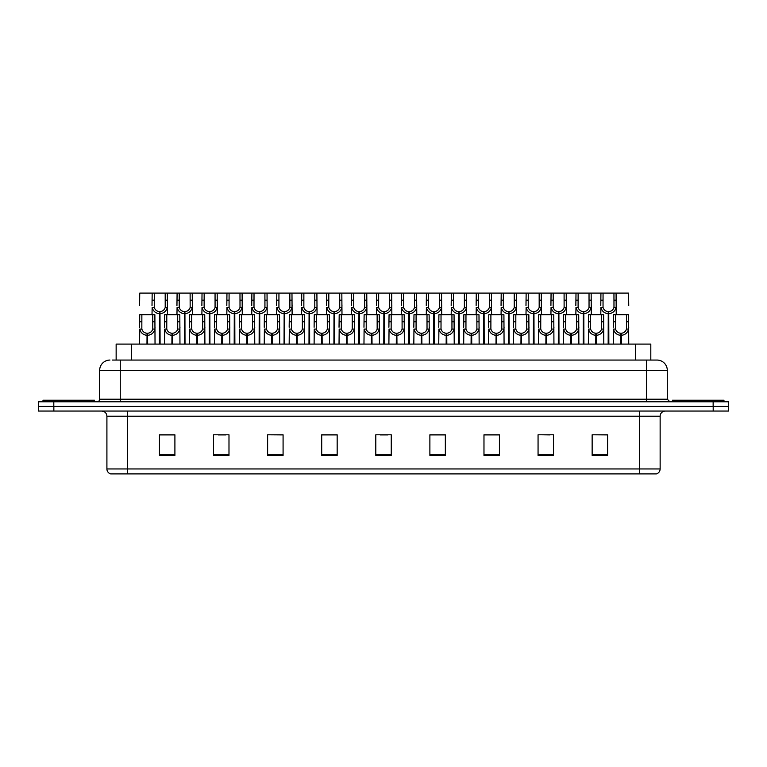<?xml version="1.0" encoding="UTF-8"?>
<svg xmlns="http://www.w3.org/2000/svg" width="767" height="767" viewBox="0 0 767 767"><rect width="100%" height="100%" fill="white"/><g stroke="black" fill="none" stroke-linecap="round" stroke-linejoin="round"><path stroke-width="1.15" d="M116.143 360.059L116.143 344.095L650.809 344.095L650.809 360.059M660.138 468.953C659.994 471.427 658.757 473.076 656.427 473.901L639.534 473.901L639.534 468.953L660.138 468.953L660.138 416.213A5.148 5.148 0 0 1 665.296 411.054M639.534 473.901L110.621 473.901A5.148 5.148 0 0 1 106.91 468.953L106.91 416.213C106.603 413.077 104.887 411.361 101.762 411.054M713.195 411.054L728.65 411.054L728.65 406.424L38.35 406.424L38.35 401.783L53.805 401.783L53.805 406.424L713.195 406.424L713.195 411.054L38.398 411.054L38.398 406.424M607.598 455.406L607.598 434.803L592.143 434.803L592.143 455.406L607.598 455.406M553.515 455.406L553.515 434.803L538.06 434.803L538.06 455.406L553.515 455.406M499.422 455.406L499.422 434.803L483.977 434.803L483.977 455.406L499.422 455.406M445.339 455.406L445.339 434.803L429.884 434.803L429.884 455.406L445.339 455.406M174.905 455.406L174.905 434.803L159.45 434.803L159.45 455.406L174.905 455.406M228.988 455.406L228.988 434.803L213.542 434.803L213.542 455.406L228.988 455.406M283.081 455.406L283.081 434.803L267.625 434.803L267.625 455.406L283.081 455.406M337.164 455.406L337.164 434.803L321.709 434.803L321.709 455.406L337.164 455.406M391.256 455.406L391.256 434.803L375.801 434.803L375.801 455.406L391.256 455.406M728.65 411.054L728.65 406.424M492.491 434.908L487.716 434.803M542.346 434.803L550.073 434.908M604.645 434.803L599.938 434.803M592.21 434.803L607.598 434.908M330.395 434.908L325.697 434.803M280.53 434.908L275.832 434.803M268.105 434.803L283.081 434.908M218.24 434.908L225.968 434.908M168.376 434.803L163.601 434.803M442.626 434.803L437.852 434.803M430.124 434.908L445.339 434.908M380.259 434.908L387.987 434.908M337.164 434.908L321.709 434.908M174.905 434.908L159.45 434.908M499.422 434.908L483.977 434.908M112.691 360.059L654.491 360.059M112.461 360.059L120.256 360.059L120.256 370.365L99.652 370.365L99.652 399.214A2.579 2.579 0 0 1 97.073 401.783M109.949 360.059A10.307 10.307 0 0 0 99.652 370.365M657.003 360.059A10.307 10.307 0 0 1 667.3 370.365L646.696 370.365L646.696 360.059L656.84 360.059M667.3 370.365L667.3 399.214L669.879 401.783M728.602 401.783L728.602 406.424L728.602 401.783L53.805 401.783M159.402 344.095L159.498 311.642C156.851 311.373 155.107 309.973 154.263 307.452L154.292 293.099L167.311 293.099L167.465 314.729M159.402 313.703C155.567 313.272 153.151 311.181 152.154 307.452L152.01 314.729M152.01 305.602L152.173 293.099L154.292 293.099M159.987 344.095L159.987 311.642C162.633 311.373 164.378 309.973 165.212 307.452L165.193 293.099M159.987 311.642L160.082 344.095M159.498 311.642L159.498 344.095M167.465 305.602L167.331 307.452C166.334 311.181 163.917 313.272 160.082 313.703M152.173 293.099L139.738 293.099L139.584 305.602M146.976 344.095L147.063 333.281C144.417 333.003 142.681 331.603 141.837 329.081L141.866 314.729L154.876 314.729L155.039 344.095M146.976 335.332C143.132 334.901 140.716 332.82 139.728 329.081L139.584 344.095M139.584 327.241L139.738 314.729L141.866 314.729M147.561 344.095L147.561 333.281C150.207 333.003 151.943 331.603 152.786 329.081L152.758 314.729M147.561 333.281L147.648 344.095M147.063 333.281L147.063 344.095M155.039 327.241L154.896 329.081C153.908 332.82 151.492 334.901 147.648 335.332M94.494 401.783L94.494 400.24L42.99 400.24L42.99 401.783M723.962 401.783L723.962 400.24L672.448 400.24L672.448 401.783M184.339 344.095L184.425 311.642C181.779 311.373 180.034 309.973 179.2 307.452L179.219 293.099L192.239 293.099L192.402 314.729M184.339 313.703C180.494 313.272 178.078 311.181 177.081 307.452L176.947 314.729M176.947 305.602L177.1 293.099L179.219 293.099M184.924 344.095L184.924 311.642C187.56 311.373 189.305 309.973 190.149 307.452L190.12 293.099M184.924 311.642L185.01 344.095M184.425 311.642L184.425 344.095M192.402 305.602L192.258 307.452C191.271 311.181 188.845 313.272 185.01 313.703M209.266 344.095L209.353 311.642C206.716 311.373 204.971 309.973 204.127 307.452L204.156 293.099L217.176 293.099L217.329 314.729M209.266 313.703C205.431 313.272 203.006 311.181 202.018 307.452L201.874 314.729M201.874 305.602L202.037 293.099L204.156 293.099M209.851 344.095L209.851 311.642C212.497 311.373 214.242 309.973 215.076 307.452L215.057 293.099M209.851 311.642L209.937 344.095M209.353 311.642L209.353 344.095M217.329 305.602L217.186 307.452C216.198 311.181 213.782 313.272 209.937 313.703M234.194 344.095L234.29 311.642C231.644 311.373 229.899 309.973 229.065 307.452L229.084 293.099L242.104 293.099L242.267 314.729M234.194 313.703C230.359 313.272 227.943 311.181 226.946 307.452L226.811 314.729M226.811 305.602L226.965 293.099L229.084 293.099M234.779 344.095L234.779 311.642C237.425 311.373 239.17 309.973 240.013 307.452L239.985 293.099M234.779 311.642L234.875 344.095M234.29 311.642L234.29 344.095M242.267 305.602L242.123 307.452C241.126 311.181 238.71 313.272 234.875 313.703M259.131 344.095L259.217 311.642C256.571 311.373 254.836 309.973 253.992 307.452L254.021 293.099L267.031 293.099L267.194 314.729M259.131 313.703C255.286 313.272 252.87 311.181 251.883 307.452L251.739 314.729M251.739 305.602L251.902 293.099L254.021 293.099M259.716 344.095L259.716 311.642C262.362 311.373 264.097 309.973 264.941 307.452L264.912 293.099M259.716 311.642L259.802 344.095M259.217 311.642L259.217 344.095M267.194 305.602L267.05 307.452C266.063 311.181 263.647 313.272 259.802 313.703M167.311 293.099L177.1 293.099M192.239 293.099L202.037 293.099M217.176 293.099L226.965 293.099M242.104 293.099L251.902 293.099M171.904 344.095L172 333.281C169.354 333.003 167.609 331.603 166.765 329.081L166.794 314.729L179.814 314.729L179.967 344.095M171.904 335.332C168.069 334.901 165.653 332.82 164.656 329.081L164.512 344.095M164.512 327.241L164.675 314.729L166.794 314.729M172.489 344.095L172.489 333.281C175.135 333.003 176.88 331.603 177.714 329.081L177.695 314.729M172.489 333.281L172.575 344.095M172 333.281L172 344.095M179.967 327.241L179.833 329.081C178.836 332.82 176.42 334.901 172.575 335.332M196.841 344.095L196.927 333.281C194.281 333.003 192.536 331.603 191.702 329.081L191.721 314.729L204.741 314.729L204.904 344.095M196.841 335.332C192.996 334.901 190.58 332.82 189.583 329.081L189.449 344.095M189.449 327.241L189.602 314.729L191.721 314.729M197.426 344.095L197.426 333.281C200.062 333.003 201.807 331.603 202.651 329.081L202.622 314.729M197.426 333.281L197.512 344.095M196.927 333.281L196.927 344.095M204.904 327.241L204.76 329.081C203.763 332.82 201.347 334.901 197.512 335.332M221.768 344.095L221.855 333.281C219.218 333.003 217.473 331.603 216.63 329.081L216.658 314.729L229.678 314.729L229.832 344.095M221.768 335.332C217.924 334.901 215.508 332.82 214.52 329.081L214.376 344.095M214.376 327.241L214.539 314.729L216.658 314.729M222.353 344.095L222.353 333.281C224.999 333.003 226.735 331.603 227.578 329.081L227.559 314.729M222.353 333.281L222.44 344.095M221.855 333.281L221.855 344.095M229.832 327.241L229.688 329.081C228.7 332.82 226.284 334.901 222.44 335.332M246.696 344.095L246.792 333.281C244.146 333.003 242.401 331.603 241.567 329.081L241.586 314.729L254.606 314.729L254.759 344.095M246.696 335.332C242.861 334.901 240.445 332.82 239.448 329.081L239.314 344.095M239.314 327.241L239.467 314.729L241.586 314.729M247.281 344.095L247.281 333.281C249.927 333.003 251.672 331.603 252.506 329.081L252.487 314.729M247.281 333.281L247.377 344.095M246.792 333.281L246.792 344.095M254.759 327.241L254.625 329.081C253.628 332.82 251.212 334.901 247.377 335.332M271.633 344.095L271.719 333.281C269.073 333.003 267.338 331.603 266.494 329.081L266.523 314.729L279.533 314.729L279.696 344.095M271.633 335.332C267.788 334.901 265.372 332.82 264.385 329.081L264.241 344.095M264.241 327.241L264.394 314.729L266.523 314.729M272.218 344.095L272.218 333.281C274.864 333.003 276.599 331.603 277.443 329.081L277.414 314.729M272.218 333.281L272.304 344.095M271.719 333.281L271.719 344.095M279.696 327.241L279.552 329.081C278.565 332.82 276.149 334.901 272.304 335.332M296.561 344.095L296.656 333.281C294.01 333.003 292.265 331.603 291.422 329.081L291.45 314.729L304.47 314.729L304.624 344.095M296.561 335.332C292.726 334.901 290.31 332.82 289.312 329.081L289.169 344.095M289.169 327.241L289.332 314.729L291.45 314.729M297.145 344.095L297.145 333.281C299.792 333.003 301.536 331.603 302.371 329.081L302.351 314.729M297.145 333.281L297.241 344.095M296.656 333.281L296.656 344.095M304.624 327.241L304.489 329.081C303.492 332.82 301.076 334.901 297.241 335.332M321.498 344.095L321.584 333.281C318.938 333.003 317.193 331.603 316.359 329.081L316.378 314.729L329.398 314.729L329.561 344.095M321.498 335.332C317.653 334.901 315.237 332.82 314.24 329.081L314.106 344.095M314.106 327.241L314.259 314.729L316.378 314.729M322.082 344.095L322.082 333.281C324.719 333.003 326.464 331.603 327.308 329.081L327.279 314.729M322.082 333.281L322.169 344.095M321.584 333.281L321.584 344.095M329.561 327.241L329.417 329.081C328.42 332.82 326.004 334.901 322.169 335.332M346.425 344.095L346.511 333.281C343.875 333.003 342.13 331.603 341.286 329.081L341.315 314.729L354.335 314.729L354.488 344.095M346.425 335.332C342.581 334.901 340.165 332.82 339.177 329.081L339.033 344.095M339.033 327.241L339.196 314.729L341.315 314.729M347.01 344.095L347.01 333.281C349.656 333.003 351.391 331.603 352.235 329.081L352.216 314.729M347.01 333.281L347.096 344.095M346.511 333.281L346.511 344.095M354.488 327.241L354.344 329.081C353.357 332.82 350.941 334.901 347.096 335.332M371.353 344.095L371.449 333.281C368.802 333.003 367.057 331.603 366.223 329.081L366.243 314.729L379.262 314.729L379.416 344.095M371.353 335.332C367.518 334.901 365.102 332.82 364.104 329.081L363.97 344.095M363.97 327.241L364.124 314.729L366.243 314.729M371.937 344.095L371.937 333.281C374.584 333.003 376.329 331.603 377.163 329.081L377.143 314.729M371.937 333.281L372.033 344.095M371.449 333.281L371.449 344.095M379.416 327.241L379.281 329.081C378.284 332.82 375.868 334.901 372.033 335.332M396.29 344.095L396.376 333.281C393.73 333.003 391.995 331.603 391.151 329.081L391.18 314.729L404.19 314.729L404.353 344.095M396.29 335.332C392.445 334.901 390.029 332.82 389.042 329.081L388.898 344.095M388.898 327.241L389.061 314.729L391.18 314.729M396.875 344.095L396.875 333.281C399.521 333.003 401.256 331.603 402.1 329.081L402.071 314.729M396.875 333.281L396.961 344.095M396.376 333.281L396.376 344.095M404.353 327.241L404.209 329.081C403.221 332.82 400.805 334.901 396.961 335.332M421.217 344.095L421.313 333.281C418.667 333.003 416.922 331.603 416.078 329.081L416.107 314.729L429.127 314.729L429.28 344.095M421.217 335.332C417.382 334.901 414.966 332.82 413.969 329.081L413.825 344.095M413.825 327.241L413.988 314.729L416.107 314.729M421.802 344.095L421.802 333.281C424.448 333.003 426.193 331.603 427.027 329.081L427.008 314.729M421.802 333.281L421.898 344.095M421.313 333.281L421.313 344.095M429.28 327.241L429.146 329.081C428.149 332.82 425.733 334.901 421.898 335.332M446.154 344.095L446.241 333.281C443.594 333.003 441.85 331.603 441.015 329.081L441.035 314.729L454.054 314.729L454.217 344.095M446.154 335.332C442.31 334.901 439.894 332.82 438.897 329.081L438.762 344.095M438.762 327.241L438.916 314.729L441.035 314.729M446.739 344.095L446.739 333.281C449.376 333.003 451.121 331.603 451.964 329.081L451.936 314.729M446.739 333.281L446.825 344.095M446.241 333.281L446.241 344.095M454.217 327.241L454.074 329.081C453.076 332.82 450.66 334.901 446.825 335.332M471.082 344.095L471.168 333.281C468.532 333.003 466.787 331.603 465.943 329.081L465.972 314.729L478.992 314.729L479.145 344.095M471.082 335.332C467.247 334.901 464.821 332.82 463.834 329.081L463.69 344.095M463.69 327.241L463.853 314.729L465.972 314.729M471.667 344.095L471.667 333.281C474.313 333.003 476.058 331.603 476.892 329.081L476.873 314.729M471.667 333.281L471.753 344.095M471.168 333.281L471.168 344.095M479.145 327.241L479.001 329.081C478.014 332.82 475.598 334.901 471.753 335.332M496.009 344.095L496.105 333.281C493.459 333.003 491.714 331.603 490.88 329.081L490.899 314.729L503.919 314.729L504.072 344.095M496.009 335.332C492.174 334.901 489.758 332.82 488.761 329.081L488.627 344.095M488.627 327.241L488.78 314.729L490.899 314.729M496.594 344.095L496.594 333.281C499.24 333.003 500.985 331.603 501.819 329.081L501.8 314.729M496.594 333.281L496.69 344.095M496.105 333.281L496.105 344.095M504.072 327.241L503.938 329.081C502.941 332.82 500.525 334.901 496.69 335.332M520.946 344.095L521.033 333.281C518.387 333.003 516.651 331.603 515.808 329.081L515.836 314.729L528.846 314.729L529.009 344.095M520.946 335.332C517.102 334.901 514.686 332.82 513.698 329.081L513.554 344.095M513.554 327.241L513.717 314.729L515.836 314.729M521.531 344.095L521.531 333.281C524.177 333.003 525.913 331.603 526.756 329.081L526.728 314.729M521.531 333.281L521.618 344.095M521.033 333.281L521.033 344.095M529.009 327.241L528.866 329.081C527.878 332.82 525.462 334.901 521.618 335.332M545.874 344.095L545.97 333.281C543.324 333.003 541.579 331.603 540.735 329.081L540.764 314.729L553.784 314.729L553.937 344.095M545.874 335.332C542.039 334.901 539.623 332.82 538.626 329.081L538.482 344.095M538.482 327.241L538.645 314.729L540.764 314.729M546.459 344.095L546.459 333.281C549.105 333.003 550.85 331.603 551.684 329.081L551.665 314.729M546.459 333.281L546.555 344.095M545.97 333.281L545.97 344.095M553.937 327.241L553.803 329.081C552.806 332.82 550.39 334.901 546.555 335.332M570.811 344.095L570.897 333.281C568.251 333.003 566.506 331.603 565.672 329.081L565.691 314.729L578.711 314.729L578.874 344.095M570.811 335.332C566.966 334.901 564.55 332.82 563.553 329.081L563.419 344.095M563.419 327.241L563.572 314.729L565.691 314.729M571.396 344.095L571.396 333.281C574.032 333.003 575.777 331.603 576.621 329.081L576.592 314.729M571.396 333.281L571.482 344.095M570.897 333.281L570.897 344.095M578.874 327.241L578.73 329.081C577.743 332.82 575.317 334.901 571.482 335.332M595.738 344.095L595.825 333.281C593.188 333.003 591.443 331.603 590.6 329.081L590.628 314.729L603.648 314.729L603.802 344.095M595.738 335.332C591.903 334.901 589.478 332.82 588.49 329.081L588.347 344.095M588.347 327.241L588.51 314.729L590.628 314.729M596.323 344.095L596.323 333.281C598.969 333.003 600.714 331.603 601.549 329.081L601.529 314.729M596.323 333.281L596.41 344.095M595.825 333.281L595.825 344.095M603.802 327.241L603.658 329.081C602.67 332.82 600.254 334.901 596.41 335.332M620.666 344.095L620.762 333.281C618.116 333.003 616.371 331.603 615.537 329.081L615.556 314.729L628.576 314.729L628.739 344.095M620.666 335.332C616.831 334.901 614.415 332.82 613.418 329.081L613.284 344.095M613.284 327.241L613.437 314.729L615.556 314.729M621.251 344.095L621.251 333.281C623.897 333.003 625.642 331.603 626.486 329.081L626.457 314.729M621.251 333.281L621.347 344.095M620.762 333.281L620.762 344.095M628.739 327.241L628.595 329.081C627.598 332.82 625.182 334.901 621.347 335.332M284.058 344.095L284.154 311.642C281.508 311.373 279.763 309.973 278.92 307.452L278.948 293.099L291.968 293.099L292.122 314.729M284.058 313.703C280.223 313.272 277.807 311.181 276.81 307.452L276.666 314.729M276.666 305.602L276.829 293.099L278.948 293.099M284.643 344.095L284.643 311.642C287.289 311.373 289.034 309.973 289.868 307.452L289.849 293.099M284.643 311.642L284.739 344.095M284.154 311.642L284.154 344.095M292.122 305.602L291.987 307.452C290.99 311.181 288.574 313.272 284.739 313.703M308.996 344.095L309.082 311.642C306.436 311.373 304.691 309.973 303.857 307.452L303.876 293.099L316.896 293.099L317.059 314.729M308.996 313.703C305.151 313.272 302.735 311.181 301.747 307.452L301.604 314.729M301.604 305.602L301.757 293.099L303.876 293.099M309.58 344.095L309.58 311.642C312.217 311.373 313.962 309.973 314.806 307.452L314.777 293.099M309.58 311.642L309.667 344.095M309.082 311.642L309.082 344.095M317.059 305.602L316.915 307.452C315.927 311.181 313.502 313.272 309.667 313.703M333.923 344.095L334.009 311.642C331.373 311.373 329.628 309.973 328.784 307.452L328.813 293.099L341.833 293.099L341.986 314.729M333.923 313.703C330.088 313.272 327.662 311.181 326.675 307.452L326.531 314.729M326.531 305.602L326.694 293.099L328.813 293.099M334.508 344.095L334.508 311.642C337.154 311.373 338.899 309.973 339.733 307.452L339.714 293.099M334.508 311.642L334.594 344.095M334.009 311.642L334.009 344.095M341.986 305.602L341.852 307.452C340.855 311.181 338.439 313.272 334.594 313.703M358.851 344.095L358.946 311.642C356.3 311.373 354.555 309.973 353.721 307.452L353.74 293.099L366.76 293.099L366.923 314.729M358.851 313.703C355.016 313.272 352.599 311.181 351.602 307.452L351.468 314.729M351.468 305.602L351.622 293.099L353.74 293.099M359.435 344.095L359.435 311.642C362.082 311.373 363.826 309.973 364.67 307.452L364.641 293.099M359.435 311.642L359.531 344.095M358.946 311.642L358.946 344.095M366.923 305.602L366.779 307.452C365.782 311.181 363.366 313.272 359.531 313.703M267.031 293.099L276.829 293.099M291.968 293.099L301.757 293.099M316.896 293.099L326.694 293.099M341.833 293.099L351.622 293.099M383.788 344.095L383.874 311.642C381.228 311.373 379.492 309.973 378.649 307.452L378.677 293.099L391.688 293.099L391.851 314.729M383.788 313.703C379.943 313.272 377.527 311.181 376.539 307.452L376.396 314.729M376.396 305.602L376.559 293.099L378.677 293.099M384.372 344.095L384.372 311.642C387.019 311.373 388.754 309.973 389.598 307.452L389.569 293.099M384.372 311.642L384.459 344.095M383.874 311.642L383.874 344.095M391.851 305.602L391.707 307.452C390.719 311.181 388.303 313.272 384.459 313.703M408.715 344.095L408.811 311.642C406.165 311.373 404.42 309.973 403.586 307.452L403.605 293.099L416.625 293.099L416.778 314.729M408.715 313.703C404.88 313.272 402.464 311.181 401.467 307.452L401.333 314.729M401.333 305.602L401.486 293.099L403.605 293.099M409.3 344.095L409.3 311.642C411.946 311.373 413.691 309.973 414.525 307.452L414.506 293.099M409.3 311.642L409.396 344.095M408.811 311.642L408.811 344.095M416.778 305.602L416.644 307.452C415.647 311.181 413.231 313.272 409.396 313.703M433.652 344.095L433.738 311.642C431.092 311.373 429.347 309.973 428.513 307.452L428.532 293.099L441.552 293.099L441.715 314.729M433.652 313.703C429.808 313.272 427.392 311.181 426.404 307.452L426.26 314.729M426.26 305.602L426.414 293.099L428.532 293.099M434.237 344.095L434.237 311.642C436.874 311.373 438.619 309.973 439.462 307.452L439.433 293.099M434.237 311.642L434.323 344.095M433.738 311.642L433.738 344.095M441.715 305.602L441.571 307.452C440.584 311.181 438.158 313.272 434.323 313.703M458.58 344.095L458.666 311.642C456.029 311.373 454.285 309.973 453.441 307.452L453.47 293.099L466.489 293.099L466.643 314.729M458.58 313.703C454.745 313.272 452.329 311.181 451.332 307.452L451.188 314.729M451.188 305.602L451.351 293.099L453.47 293.099M459.165 344.095L459.165 311.642C461.811 311.373 463.556 309.973 464.39 307.452L464.371 293.099M459.165 311.642L459.251 344.095M458.666 311.642L458.666 344.095M466.643 305.602L466.509 307.452C465.511 311.181 463.095 313.272 459.251 313.703M483.507 344.095L483.603 311.642C480.957 311.373 479.212 309.973 478.378 307.452L478.397 293.099L491.417 293.099L491.58 314.729M483.507 313.703C479.672 313.272 477.256 311.181 476.259 307.452L476.125 314.729M476.125 305.602L476.278 293.099L478.397 293.099M484.092 344.095L484.092 311.642C486.738 311.373 488.483 309.973 489.327 307.452L489.298 293.099M484.092 311.642L484.188 344.095M483.603 311.642L483.603 344.095M491.58 305.602L491.436 307.452C490.439 311.181 488.023 313.272 484.188 313.703M508.444 344.095L508.531 311.642C505.884 311.373 504.149 309.973 503.305 307.452L503.334 293.099L516.344 293.099L516.507 314.729M508.444 313.703C504.6 313.272 502.184 311.181 501.196 307.452L501.052 314.729M501.052 305.602L501.215 293.099L503.334 293.099M509.029 344.095L509.029 311.642C511.675 311.373 513.411 309.973 514.254 307.452L514.226 293.099M509.029 311.642L509.115 344.095M508.531 311.642L508.531 344.095M516.507 305.602L516.364 307.452C515.376 311.181 512.96 313.272 509.115 313.703M366.76 293.099L376.559 293.099M391.688 293.099L401.486 293.099M416.625 293.099L426.414 293.099M441.552 293.099L451.351 293.099M466.489 293.099L476.278 293.099M491.417 293.099L501.215 293.099M533.372 344.095L533.468 311.642C530.822 311.373 529.077 309.973 528.242 307.452L528.262 293.099L541.281 293.099L541.435 314.729M533.372 313.703C529.537 313.272 527.121 311.181 526.124 307.452L525.989 314.729M525.989 305.602L526.143 293.099L528.262 293.099M533.957 344.095L533.957 311.642C536.603 311.373 538.348 309.973 539.182 307.452L539.163 293.099M533.957 311.642L534.053 344.095M533.468 311.642L533.468 344.095M541.435 305.602L541.301 307.452C540.304 311.181 537.888 313.272 534.053 313.703M558.309 344.095L558.395 311.642C555.749 311.373 554.014 309.973 553.17 307.452L553.189 293.099L566.209 293.099L566.372 314.729M558.309 313.703C554.464 313.272 552.048 311.181 551.061 307.452L550.917 314.729M550.917 305.602L551.07 293.099L553.189 293.099M558.894 344.095L558.894 311.642C561.53 311.373 563.275 309.973 564.119 307.452L564.09 293.099M558.894 311.642L558.98 344.095M558.395 311.642L558.395 344.095M566.372 305.602L566.228 307.452C565.241 311.181 562.815 313.272 558.98 313.703M583.236 344.095L583.323 311.642C580.686 311.373 578.941 309.973 578.097 307.452L578.126 293.099L591.146 293.099L591.299 314.729M583.236 313.703C579.401 313.272 576.985 311.181 575.988 307.452L575.844 314.729M575.844 305.602L576.007 293.099L578.126 293.099M583.821 344.095L583.821 311.642C586.467 311.373 588.212 309.973 589.046 307.452L589.027 293.099M583.821 311.642L583.908 344.095M583.323 311.642L583.323 344.095M591.299 305.602L591.165 307.452C590.168 311.181 587.752 313.272 583.908 313.703M608.164 344.095L608.26 311.642C605.614 311.373 603.869 309.973 603.035 307.452L603.054 293.099L616.074 293.099L616.237 314.729M608.164 313.703C604.329 313.272 601.913 311.181 600.916 307.452L600.782 314.729M600.782 305.602L600.935 293.099L603.054 293.099M608.749 344.095L608.749 311.642C611.395 311.373 613.14 309.973 613.983 307.452L613.955 293.099M608.749 311.642L608.845 344.095M608.26 311.642L608.26 344.095M616.237 305.602L616.093 307.452C615.096 311.181 612.68 313.272 608.845 313.703M516.344 293.099L526.143 293.099M541.281 293.099L551.07 293.099M566.209 293.099L576.007 293.099M591.146 293.099L600.935 293.099M628.739 305.602L628.576 293.099L616.074 293.099M131.598 360.059L131.598 344.095M635.354 360.059L635.354 344.095M639.534 411.054L639.534 416.213L106.91 416.213M660.138 416.213L639.534 416.213L639.534 468.953L127.514 468.953L127.514 473.901M106.91 468.953L127.514 468.953L127.514 411.054M53.853 411.054L53.853 406.424M391.256 454.697L375.801 454.697M337.164 454.697L321.709 454.697M283.081 454.697L267.625 454.697M228.988 454.697L213.542 454.697M174.905 454.697L159.45 454.697M445.339 454.697L429.884 454.697M499.422 454.697L483.977 454.697M553.515 454.697L538.06 454.697M607.598 454.697L592.143 454.697M120.256 401.783L120.256 399.214L667.3 399.214M99.652 399.214L120.256 399.214L120.256 370.365L646.696 370.365L646.696 401.783M713.147 401.783L713.147 406.424M154.292 300.165L152.173 300.165M154.263 307.452L152.154 307.452M167.331 307.452L165.212 307.452M167.311 300.165L165.193 300.165M141.866 321.795L139.738 321.795M141.837 329.081L139.728 329.081M154.896 329.081L152.786 329.081M154.876 321.795L152.758 321.795M179.219 300.165L177.1 300.165M179.2 307.452L177.081 307.452M192.258 307.452L190.149 307.452M192.239 300.165L190.12 300.165M204.156 300.165L202.037 300.165M204.127 307.452L202.018 307.452M217.186 307.452L215.076 307.452M217.176 300.165L215.057 300.165M229.084 300.165L226.965 300.165M229.065 307.452L226.946 307.452M242.123 307.452L240.013 307.452M242.104 300.165L239.985 300.165M254.021 300.165L251.902 300.165M253.992 307.452L251.883 307.452M267.05 307.452L264.941 307.452M267.031 300.165L264.912 300.165M166.794 321.795L164.675 321.795M166.765 329.081L164.656 329.081M179.833 329.081L177.714 329.081M179.814 321.795L177.695 321.795M191.721 321.795L189.602 321.795M191.702 329.081L189.583 329.081M204.76 329.081L202.651 329.081M204.741 321.795L202.622 321.795M216.658 321.795L214.539 321.795M216.63 329.081L214.52 329.081M229.688 329.081L227.578 329.081M229.678 321.795L227.559 321.795M241.586 321.795L239.467 321.795M241.567 329.081L239.448 329.081M254.625 329.081L252.506 329.081M254.606 321.795L252.487 321.795M266.523 321.795L264.394 321.795M266.494 329.081L264.385 329.081M279.552 329.081L277.443 329.081M279.533 321.795L277.414 321.795M291.45 321.795L289.332 321.795M291.422 329.081L289.312 329.081M304.489 329.081L302.371 329.081M304.47 321.795L302.351 321.795M316.378 321.795L314.259 321.795M316.359 329.081L314.24 329.081M329.417 329.081L327.308 329.081M329.398 321.795L327.279 321.795M341.315 321.795L339.196 321.795M341.286 329.081L339.177 329.081M354.344 329.081L352.235 329.081M354.335 321.795L352.216 321.795M366.243 321.795L364.124 321.795M366.223 329.081L364.104 329.081M379.281 329.081L377.163 329.081M379.262 321.795L377.143 321.795M391.18 321.795L389.061 321.795M391.151 329.081L389.042 329.081M404.209 329.081L402.1 329.081M404.19 321.795L402.071 321.795M416.107 321.795L413.988 321.795M416.078 329.081L413.969 329.081M429.146 329.081L427.027 329.081M429.127 321.795L427.008 321.795M441.035 321.795L438.916 321.795M441.015 329.081L438.897 329.081M454.074 329.081L451.964 329.081M454.054 321.795L451.936 321.795M465.972 321.795L463.853 321.795M465.943 329.081L463.834 329.081M479.001 329.081L476.892 329.081M478.992 321.795L476.873 321.795M490.899 321.795L488.78 321.795M490.88 329.081L488.761 329.081M503.938 329.081L501.819 329.081M503.919 321.795L501.8 321.795M515.836 321.795L513.717 321.795M515.808 329.081L513.698 329.081M528.866 329.081L526.756 329.081M528.846 321.795L526.728 321.795M540.764 321.795L538.645 321.795M540.735 329.081L538.626 329.081M553.803 329.081L551.684 329.081M553.784 321.795L551.665 321.795M565.691 321.795L563.572 321.795M565.672 329.081L563.553 329.081M578.73 329.081L576.621 329.081M578.711 321.795L576.592 321.795M590.628 321.795L588.51 321.795M590.6 329.081L588.49 329.081M603.658 329.081L601.549 329.081M603.648 321.795L601.529 321.795M615.556 321.795L613.437 321.795M615.537 329.081L613.418 329.081M628.595 329.081L626.486 329.081M628.576 321.795L626.457 321.795M278.948 300.165L276.829 300.165M278.92 307.452L276.81 307.452M291.987 307.452L289.868 307.452M291.968 300.165L289.849 300.165M303.876 300.165L301.757 300.165M303.857 307.452L301.747 307.452M316.915 307.452L314.806 307.452M316.896 300.165L314.777 300.165M328.813 300.165L326.694 300.165M328.784 307.452L326.675 307.452M341.852 307.452L339.733 307.452M341.833 300.165L339.714 300.165M353.74 300.165L351.622 300.165M353.721 307.452L351.602 307.452M366.779 307.452L364.67 307.452M366.76 300.165L364.641 300.165M378.677 300.165L376.559 300.165M378.649 307.452L376.539 307.452M391.707 307.452L389.598 307.452M391.688 300.165L389.569 300.165M403.605 300.165L401.486 300.165M403.586 307.452L401.467 307.452M416.644 307.452L414.525 307.452M416.625 300.165L414.506 300.165M428.532 300.165L426.414 300.165M428.513 307.452L426.404 307.452M441.571 307.452L439.462 307.452M441.552 300.165L439.433 300.165M453.47 300.165L451.351 300.165M453.441 307.452L451.332 307.452M466.509 307.452L464.39 307.452M466.489 300.165L464.371 300.165M478.397 300.165L476.278 300.165M478.378 307.452L476.259 307.452M491.436 307.452L489.327 307.452M491.417 300.165L489.298 300.165M503.334 300.165L501.215 300.165M503.305 307.452L501.196 307.452M516.364 307.452L514.254 307.452M516.344 300.165L514.226 300.165M528.262 300.165L526.143 300.165M528.242 307.452L526.124 307.452M541.301 307.452L539.182 307.452M541.281 300.165L539.163 300.165M553.189 300.165L551.07 300.165M553.17 307.452L551.061 307.452M566.228 307.452L564.119 307.452M566.209 300.165L564.09 300.165M578.126 300.165L576.007 300.165M578.097 307.452L575.988 307.452M591.165 307.452L589.046 307.452M591.146 300.165L589.027 300.165M603.054 300.165L600.935 300.165M603.035 307.452L600.916 307.452M616.093 307.452L613.983 307.452M616.074 300.165L613.955 300.165"/></g></svg>
